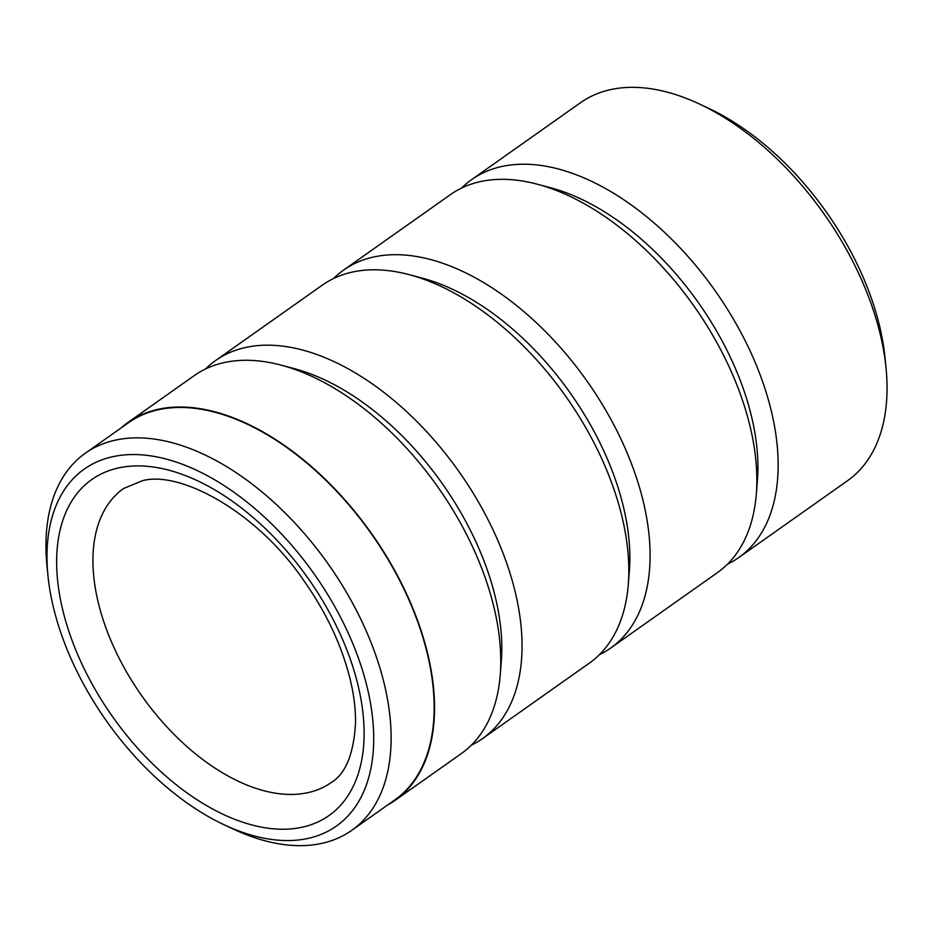 <?xml version="1.0" encoding="UTF-8"?>
<svg xmlns="http://www.w3.org/2000/svg" width="933" height="933" viewBox="0 0 933 933"><rect width="100%" height="100%" fill="white"/><g stroke="black" fill="none" stroke-linecap="round" stroke-linejoin="round"><path stroke-width="1.4" d="M351.799 830.335L394.822 799.931A230.883 134.399 -125.2 0 0 387.603 558.739A230.883 134.399 -125.2 0 0 160.826 409.249A230.883 134.399 -125.2 0 0 128.357 422.801L85.335 453.205A230.883 134.399 54.8 0 1 117.791 439.653A230.883 134.399 54.8 0 1 344.58 589.143A230.883 134.399 54.8 0 1 351.799 830.335A230.883 134.399 54.8 0 1 319.343 843.887A230.883 134.399 54.8 0 1 233.005 828.947L224.037 824.737A218.544 127.215 -125.2 0 0 305.756 838.884A218.544 127.215 -125.2 0 0 343.041 622.183A218.544 127.215 -125.2 0 0 114.981 456.249A218.544 127.215 -125.2 0 0 47.945 575.509A218.544 127.215 -125.2 0 0 224.037 824.737M47.945 575.509L46.965 565.643A230.883 134.399 54.8 0 1 85.335 453.205M738.738 557.572L847.584 480.67A231.396 134.702 -125.2 0 0 886.035 367.975A231.396 134.702 -125.2 0 0 699.587 104.088A231.396 134.702 -125.2 0 0 613.051 89.113A231.396 134.702 -125.2 0 0 580.513 102.7L471.678 179.602A231.396 134.702 54.8 0 1 504.205 166.016A231.396 134.702 54.8 0 1 731.495 315.844A231.396 134.702 54.8 0 1 738.738 557.572A231.396 134.702 54.8 0 1 727.437 564.22M128.066 422.381L194.227 375.637A231.396 134.702 54.8 0 1 226.754 362.051A231.396 134.702 54.8 0 1 281.299 365.188A231.396 134.702 54.8 0 1 500.228 675.025A231.396 134.702 54.8 0 1 461.287 753.607L395.125 800.351A231.396 134.702 -125.2 0 0 387.883 558.622A231.396 134.702 -125.2 0 0 160.593 408.794A231.396 134.702 -125.2 0 0 128.066 422.381A231.396 134.702 -125.2 0 0 121.033 427.979M205.528 368.99A231.396 134.702 54.8 0 1 215.57 360.558A231.396 134.702 54.8 0 1 248.096 346.971A231.396 134.702 54.8 0 1 475.387 496.799A231.396 134.702 54.8 0 1 482.629 738.528A231.396 134.702 54.8 0 1 471.328 745.175M215.57 360.558L322.282 285.16A231.396 134.702 54.8 0 1 354.808 271.573A231.396 134.702 54.8 0 1 409.354 274.71A231.396 134.702 54.8 0 1 628.282 584.536A231.396 134.702 54.8 0 1 589.341 663.13L482.629 738.528M333.582 278.512A231.396 134.702 54.8 0 1 343.624 270.08A231.396 134.702 54.8 0 1 376.151 256.493A231.396 134.702 54.8 0 1 603.441 406.321A231.396 134.702 54.8 0 1 610.683 648.05A231.396 134.702 54.8 0 1 599.383 654.698M343.624 270.08L450.336 194.682A231.396 134.702 54.8 0 1 482.862 181.095A231.396 134.702 54.8 0 1 537.408 184.233A231.396 134.702 54.8 0 1 756.325 494.058A231.396 134.702 54.8 0 1 717.395 572.652L610.683 648.05M461.637 188.034A231.396 134.702 54.8 0 1 471.678 179.602M387.498 805.109A231.396 134.702 -125.2 0 0 395.125 800.351M699.587 104.088L708.928 108.473A218.544 127.215 54.8 0 1 885.02 357.701L886.035 367.975M537.408 184.233L550.657 187.766A218.544 127.215 54.8 0 1 757.421 480.39L756.325 494.058M409.354 274.71L422.614 278.244A218.544 127.215 54.8 0 1 629.367 570.868L628.282 584.536M281.299 365.188L294.56 368.722A218.544 127.215 54.8 0 1 501.313 661.345L500.228 675.025M300.146 827.629A205.692 119.739 54.8 0 1 85.509 671.457A205.692 119.739 54.8 0 1 120.602 467.503A205.692 119.739 54.8 0 1 335.239 623.676A205.692 119.739 54.8 0 1 300.146 827.629M123.588 488.507A179.976 104.764 -125.2 0 0 129.22 676.518A179.976 104.764 -125.2 0 0 306.001 793.05A179.976 104.764 -125.2 0 0 331.308 782.484C345.537 773.9 353.607 754.272 355.508 723.588C355.905 700.205 350.54 674.232 339.402 645.659C330.644 623.652 319.051 602.345 304.601 581.749C257.66 512.042 180.512 470.349 142.504 480.682L123.588 488.507"/></g></svg>
